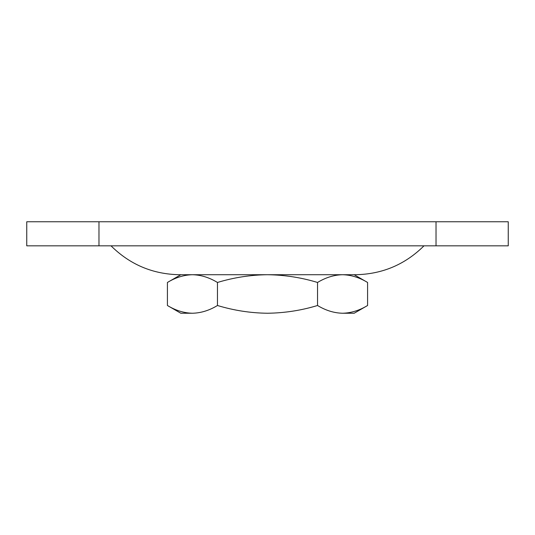 <?xml version="1.0" encoding="UTF-8"?>
<svg xmlns="http://www.w3.org/2000/svg" width="535" height="535" viewBox="0 0 535 535"><rect width="100%" height="100%" fill="white"/><g stroke="black" fill="none" stroke-linecap="round" stroke-linejoin="round"><path stroke-width="0.8" d="M436.025 221.757L98.975 221.757L98.975 245.833L436.025 245.833L436.025 221.757L508.25 221.757L508.25 245.833L436.025 245.833M98.975 245.833L26.75 245.833L26.75 221.757L98.975 221.757M342.56 274.722L354.17 274.722L367.578 282.467C359.406 277.504 351.067 274.923 342.56 274.722C334.027 274.93 325.688 277.511 317.536 282.467C301.332 277.531 284.653 274.95 267.5 274.722L342.56 274.722M167.422 282.467L180.83 274.722L192.439 274.722C183.913 274.93 175.574 277.511 167.422 282.467L167.422 305.498C175.594 310.46 183.933 313.042 192.439 313.242L192.446 313.242C200.973 313.035 209.312 310.454 217.464 305.498C233.875 310.467 250.554 313.049 267.5 313.242C284.653 313.015 301.332 310.434 317.536 305.498C325.708 310.46 334.047 313.042 342.56 313.242L354.17 313.242L367.578 305.498L367.578 282.467M423.987 245.833C404.935 264.685 382.01 274.315 355.213 274.722L179.787 274.722C152.983 274.315 130.058 264.685 111.012 245.833M167.422 305.498L180.83 313.242L192.439 313.242M342.56 313.242C351.087 313.035 359.426 310.454 367.578 305.498M217.464 305.498L217.464 282.467C209.292 277.504 200.953 274.923 192.439 274.722M317.536 305.498L317.536 282.467M267.5 274.722C250.554 274.916 233.875 277.498 217.464 282.467"/></g></svg>
